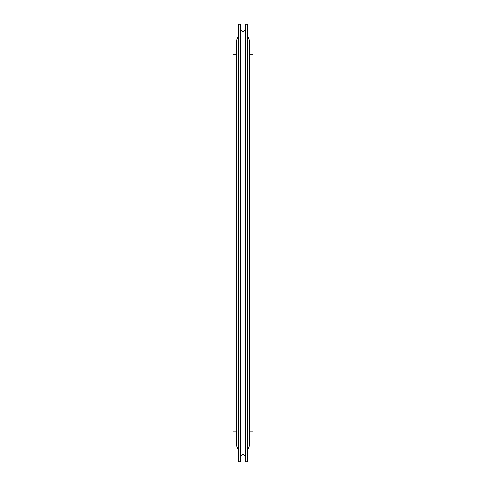 <?xml version="1.0" encoding="UTF-8"?>
<svg xmlns="http://www.w3.org/2000/svg" width="486" height="486" viewBox="0 0 486 486"><rect width="100%" height="100%" fill="white"/><g stroke="black" fill="none" stroke-linecap="round" stroke-linejoin="round"><path stroke-width="0.73" d="M247.824 461.7L247.824 24.3L245.473 24.3L245.473 461.7L247.824 461.7M245.473 456.749C243.826 453.553 242.174 453.553 240.527 456.749M238.176 461.7L240.527 461.7L240.527 24.3L238.176 24.3L238.176 461.7M249.597 431.847L252.896 431.847L252.896 54.244L249.597 54.244M236.403 54.244L233.104 54.244L233.104 431.847L236.403 431.847M245.473 29.251C243.826 32.416 242.174 32.416 240.527 29.251M247.824 36.322L249.597 40.818L249.597 445.273L247.824 449.763M238.176 449.763L236.403 445.273L236.403 40.818L238.176 36.322"/></g></svg>

